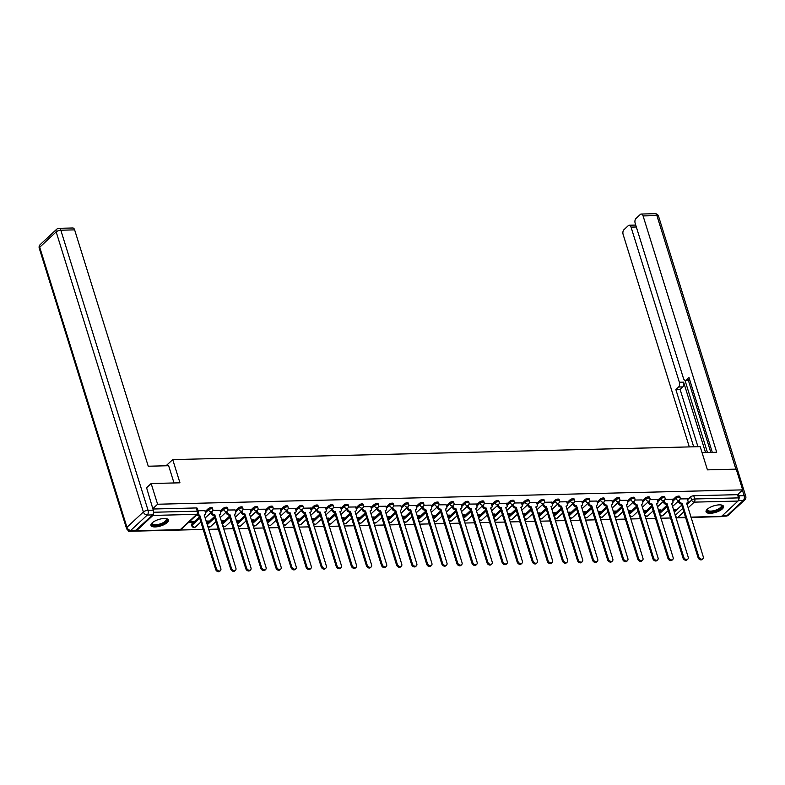 <?xml version="1.0" encoding="UTF-8"?>
<svg xmlns="http://www.w3.org/2000/svg" width="785" height="785" viewBox="0 0 785 785"><rect width="100%" height="100%" fill="white"/><g stroke="black" fill="none" stroke-linecap="round" stroke-linejoin="round"><path stroke-width="1.18" d="M212.392 507.964A2.345 0.863 162.7 0 0 211.312 507.581A2.345 0.863 162.7 0 0 208.211 508.709L208.575 509.858A2.345 0.863 -17.3 0 1 211.665 508.729A2.345 0.863 -17.3 0 1 212.745 509.112L212.392 507.964M227.464 507.601A2.345 0.863 162.7 0 0 226.384 507.208A2.345 0.863 162.7 0 0 223.293 508.346L223.646 509.485A2.345 0.863 -17.3 0 1 226.747 508.356A2.345 0.863 -17.3 0 1 227.827 508.739L227.464 507.601M242.545 507.228A2.345 0.863 162.7 0 0 241.466 506.845A2.345 0.863 162.7 0 0 238.365 507.973L238.728 509.122A2.345 0.863 -17.3 0 1 241.819 507.983A2.345 0.863 -17.3 0 1 242.899 508.376L242.545 507.228M257.617 506.855A2.345 0.863 162.7 0 0 256.538 506.472A2.345 0.863 162.7 0 0 253.447 507.601L253.8 508.749A2.345 0.863 -17.3 0 1 256.901 507.62A2.345 0.863 -17.3 0 1 257.971 508.003L257.617 506.855M272.689 506.492A2.345 0.863 162.7 0 0 271.62 506.099A2.345 0.863 162.7 0 0 268.519 507.228L268.872 508.376A2.345 0.863 -17.3 0 1 271.973 507.247A2.345 0.863 -17.3 0 1 273.052 507.63L272.689 506.492M287.771 506.119A2.345 0.863 162.7 0 0 286.692 505.736A2.345 0.863 162.7 0 0 283.591 506.865L283.954 508.003A2.345 0.863 -17.3 0 1 287.045 506.874A2.345 0.863 -17.3 0 1 288.124 507.267L287.771 506.119M302.843 505.746A2.345 0.863 162.7 0 0 301.764 505.363A2.345 0.863 162.7 0 0 298.673 506.492L299.026 507.64A2.345 0.863 -17.3 0 1 302.127 506.511A2.345 0.863 -17.3 0 1 303.206 506.894L302.843 505.746M317.925 505.373A2.345 0.863 162.7 0 0 316.846 504.99A2.345 0.863 162.7 0 0 313.745 506.119L314.108 507.267A2.345 0.863 -17.3 0 1 317.199 506.139A2.345 0.863 -17.3 0 1 318.278 506.521L317.925 505.373M332.997 505.01A2.345 0.863 162.7 0 0 331.918 504.627A2.345 0.863 162.7 0 0 328.827 505.756L329.18 506.894A2.345 0.863 -17.3 0 1 332.281 505.766A2.345 0.863 -17.3 0 1 333.35 506.148L332.997 505.01M348.079 504.637A2.345 0.863 162.7 0 0 346.999 504.255A2.345 0.863 162.7 0 0 343.899 505.383L344.252 506.531A2.345 0.863 -17.3 0 1 347.353 505.403A2.345 0.863 -17.3 0 1 348.432 505.785L348.079 504.637M363.151 504.264A2.345 0.863 162.7 0 0 362.071 503.882A2.345 0.863 162.7 0 0 358.98 505.01L359.334 506.158A2.345 0.863 -17.3 0 1 362.425 505.03A2.345 0.863 -17.3 0 1 363.504 505.412L363.151 504.264M378.223 503.901A2.345 0.863 162.7 0 0 377.143 503.509A2.345 0.863 162.7 0 0 374.052 504.647L374.406 505.785A2.345 0.863 -17.3 0 1 377.507 504.657A2.345 0.863 -17.3 0 1 378.586 505.04L378.223 503.901M393.305 503.528A2.345 0.863 162.7 0 0 392.225 503.146A2.345 0.863 162.7 0 0 389.125 504.274L389.488 505.422A2.345 0.863 -17.3 0 1 392.578 504.284A2.345 0.863 -17.3 0 1 393.658 504.677L393.305 503.528M408.377 503.156A2.345 0.863 162.7 0 0 407.297 502.773A2.345 0.863 162.7 0 0 404.206 503.901L404.56 505.049A2.345 0.863 -17.3 0 1 407.66 503.921A2.345 0.863 -17.3 0 1 408.74 504.304L408.377 503.156M423.458 502.783A2.345 0.863 162.7 0 0 422.379 502.4A2.345 0.863 162.7 0 0 419.278 503.528L419.641 504.677A2.345 0.863 -17.3 0 1 422.732 503.548A2.345 0.863 -17.3 0 1 423.812 503.931L423.458 502.783M438.53 502.42A2.345 0.863 162.7 0 0 437.451 502.037A2.345 0.863 162.7 0 0 434.36 503.165L434.713 504.304A2.345 0.863 -17.3 0 1 437.814 503.175A2.345 0.863 -17.3 0 1 438.884 503.558L438.53 502.42M453.602 502.047A2.345 0.863 162.7 0 0 452.533 501.664A2.345 0.863 162.7 0 0 449.432 502.792L449.785 503.941A2.345 0.863 -17.3 0 1 452.886 502.812A2.345 0.863 -17.3 0 1 453.965 503.195L453.602 502.047M468.684 501.674A2.345 0.863 162.7 0 0 467.605 501.291A2.345 0.863 162.7 0 0 464.504 502.42L464.867 503.568A2.345 0.863 -17.3 0 1 467.958 502.439A2.345 0.863 -17.3 0 1 469.037 502.822L468.684 501.674M483.756 501.311A2.345 0.863 162.7 0 0 482.677 500.918A2.345 0.863 162.7 0 0 479.586 502.057L479.939 503.195A2.345 0.863 -17.3 0 1 483.04 502.066A2.345 0.863 -17.3 0 1 484.119 502.449L483.756 501.311M498.838 500.938A2.345 0.863 162.7 0 0 497.759 500.555A2.345 0.863 162.7 0 0 494.658 501.684L495.021 502.832A2.345 0.863 -17.3 0 1 498.112 501.693A2.345 0.863 -17.3 0 1 499.191 502.086L498.838 500.938M513.91 500.565A2.345 0.863 162.7 0 0 512.831 500.182A2.345 0.863 162.7 0 0 509.74 501.311L510.093 502.459A2.345 0.863 -17.3 0 1 513.194 501.33A2.345 0.863 -17.3 0 1 514.263 501.713L513.91 500.565M528.982 500.192A2.345 0.863 162.7 0 0 527.913 499.81A2.345 0.863 162.7 0 0 524.812 500.938L525.165 502.086A2.345 0.863 -17.3 0 1 528.266 500.958A2.345 0.863 -17.3 0 1 529.345 501.34L528.982 500.192M544.064 499.829A2.345 0.863 162.7 0 0 542.985 499.446A2.345 0.863 162.7 0 0 539.894 500.575L540.247 501.713A2.345 0.863 -17.3 0 1 543.338 500.585A2.345 0.863 -17.3 0 1 544.417 500.967L544.064 499.829M559.136 499.456A2.345 0.863 162.7 0 0 558.057 499.074A2.345 0.863 162.7 0 0 554.966 500.202L555.319 501.35A2.345 0.863 -17.3 0 1 558.42 500.222A2.345 0.863 -17.3 0 1 559.499 500.604L559.136 499.456M574.218 499.083A2.345 0.863 162.7 0 0 573.138 498.701A2.345 0.863 162.7 0 0 570.038 499.829L570.401 500.977A2.345 0.863 -17.3 0 1 573.492 499.849A2.345 0.863 -17.3 0 1 574.571 500.231L574.218 499.083M589.29 498.72A2.345 0.863 162.7 0 0 588.21 498.328A2.345 0.863 162.7 0 0 585.119 499.466L585.473 500.604A2.345 0.863 -17.3 0 1 588.573 499.476A2.345 0.863 -17.3 0 1 589.643 499.859L589.29 498.72M604.371 498.347A2.345 0.863 162.7 0 0 603.292 497.965A2.345 0.863 162.7 0 0 600.191 499.093L600.554 500.241A2.345 0.863 -17.3 0 1 603.645 499.103A2.345 0.863 -17.3 0 1 604.725 499.495L604.371 498.347M619.443 497.975A2.345 0.863 162.7 0 0 618.364 497.592A2.345 0.863 162.7 0 0 615.273 498.72L615.626 499.868A2.345 0.863 -17.3 0 1 618.717 498.74A2.345 0.863 -17.3 0 1 619.797 499.123L619.443 497.975M634.515 497.602A2.345 0.863 162.7 0 0 633.446 497.219A2.345 0.863 162.7 0 0 630.345 498.347L630.698 499.495A2.345 0.863 -17.3 0 1 633.799 498.367A2.345 0.863 -17.3 0 1 634.879 498.75L634.515 497.602M649.597 497.239A2.345 0.863 162.7 0 0 648.518 496.856A2.345 0.863 162.7 0 0 645.417 497.984L645.78 499.123A2.345 0.863 -17.3 0 1 648.871 497.994A2.345 0.863 -17.3 0 1 649.951 498.377L649.597 497.239M664.669 496.866A2.345 0.863 162.7 0 0 663.59 496.483A2.345 0.863 162.7 0 0 660.499 497.611L660.852 498.76A2.345 0.863 -17.3 0 1 663.953 497.631A2.345 0.863 -17.3 0 1 665.032 498.014L664.669 496.866M679.751 496.493A2.345 0.863 162.7 0 0 678.672 496.11A2.345 0.863 162.7 0 0 675.571 497.239L675.934 498.387A2.345 0.863 -17.3 0 1 679.025 497.258A2.345 0.863 -17.3 0 1 680.104 497.641L679.751 496.493M710.268 513.302A9.155 3.385 162.7 0 0 719.57 510.78A9.155 3.385 162.7 0 0 723.544 506.364A9.155 3.385 162.7 0 0 719.345 504.863A9.155 3.385 162.7 0 0 710.042 507.385A9.155 3.385 162.7 0 0 706.068 511.81A9.155 3.385 162.7 0 0 710.268 513.302M155.165 526.931A9.155 3.385 162.7 0 0 164.457 524.409A9.155 3.385 162.7 0 0 168.441 519.984A9.155 3.385 162.7 0 0 164.232 518.492A9.155 3.385 162.7 0 0 154.939 521.014A9.155 3.385 162.7 0 0 150.956 525.43A9.155 3.385 162.7 0 0 155.165 526.931M128.23 530.356L128.524 531.298L203.187 529.463M208.604 529.326L218.269 529.09M223.676 528.962L233.341 528.717M238.758 528.59L248.413 528.354M253.83 528.217L263.495 527.981M268.912 527.844L278.567 527.608M283.984 527.481L293.649 527.245M299.056 527.108L308.721 526.872M314.137 526.735L323.803 526.499M329.209 526.372L338.875 526.127M344.291 525.999L353.947 525.764M359.363 525.626L369.028 525.391M374.435 525.263L384.1 525.018M389.517 524.89L399.182 524.655M404.589 524.517L414.254 524.282M419.671 524.144L429.326 523.909M434.743 523.781L444.408 523.536M449.825 523.409L459.48 523.173M464.897 523.036L474.562 522.8M479.969 522.673L489.634 522.427M495.05 522.3L504.716 522.064M510.122 521.927L519.788 521.691M525.204 521.554L534.86 521.318M540.276 521.191L549.942 520.955M555.348 520.818L565.014 520.583M570.43 520.445L580.095 520.21M585.502 520.082L595.167 519.837M600.584 519.709L610.239 519.474M615.656 519.336L625.321 519.101M630.728 518.963L640.393 518.728M645.81 518.6L655.475 518.365M660.882 518.228L670.547 517.992M675.963 517.855L685.619 517.619M691.035 517.492L713.722 516.815M151.152 483.521L157.608 504.235L742.669 489.879L736.222 469.155L707.422 469.862L700.191 446.645L172.72 459.598L179.951 482.814L151.152 483.521L146.363 487.976M136.04 530.218L152.496 514.911L147.276 515.038L130.82 530.346L136.04 530.218A3.523 1.992 88.6 0 1 135.148 530.611A2.345 1.335 -91.4 0 0 135.893 530.994A2.345 1.335 -91.4 0 0 136.492 530.729L152.947 515.421A2.345 1.335 -91.4 0 0 153.497 512.389M152.81 508.7L157.608 504.235M128.524 531.298L129.182 530.68M674.197 512.183L681.743 505.157M687.591 499.711L690.653 496.876L691.654 500.104A2.345 0.863 -17.3 0 1 694.754 498.966L738.528 497.896A2.345 1.335 88.6 0 1 738.018 501.056L721.552 516.373A2.345 1.335 88.6 0 1 720.964 516.638L690.996 517.374M738.528 497.896L737.527 494.668L742.669 489.879M658.566 510.78L659.832 510.75L659.586 509.965M659.832 510.75L660.705 509.936L658.321 509.995M672.245 499.201L665.062 499.289M643.484 511.143L644.76 511.113L644.514 510.329M644.76 511.113L645.633 510.309L643.249 510.368M657.173 499.574L649.99 499.662M628.412 511.516L629.688 511.486L629.442 510.701M629.688 511.486L630.551 510.672L628.167 510.731M642.091 499.937L634.908 500.035M613.34 511.889L614.606 511.859L614.361 511.074M614.606 511.859L615.479 511.045L613.095 511.104M627.019 500.31L619.836 500.398M598.258 512.262L599.534 512.222L599.289 511.437M599.534 512.222L600.407 511.418L598.013 511.477M611.937 500.683L604.754 500.771M583.186 512.625L584.452 512.595L584.207 511.81M584.452 512.595L585.325 511.781L582.941 511.84M596.865 501.056L589.682 501.144M568.105 512.997L569.38 512.968L569.135 512.183M569.38 512.968L570.253 512.154L567.859 512.212M581.783 501.419L574.6 501.507M553.033 513.37L554.298 513.341L554.063 512.556M554.298 513.341L555.172 512.527L552.787 512.585M566.711 501.792L559.528 501.88M537.961 513.733L539.226 513.704L538.981 512.919M539.226 513.704L540.1 512.899L537.715 512.948M551.639 502.164L544.456 502.253M522.879 514.106L524.154 514.077L523.909 513.292M524.154 514.077L525.028 513.262L522.633 513.321M536.557 502.528L529.375 502.626M507.807 514.479L509.072 514.45L508.827 513.665M509.072 514.45L509.946 513.635L507.561 513.694M521.485 502.9L514.303 502.989M492.725 514.852L494 514.813L493.755 514.028M494 514.813L494.874 514.008L492.48 514.067M506.404 503.273L499.221 503.362M477.653 515.215L478.919 515.186L478.673 514.401M478.919 515.186L479.792 514.371L477.408 514.43M491.332 503.646L484.149 503.734M462.571 515.588L463.847 515.559L463.601 514.774M463.847 515.559L464.72 514.744L462.336 514.803M476.26 504.009L469.077 504.098M447.499 515.961L448.775 515.922L448.529 515.146M448.775 515.922L449.638 515.117L447.254 515.176M461.178 504.382L453.995 504.47M432.427 516.324L433.693 516.294L433.448 515.51M433.693 516.294L434.566 515.48L432.182 515.539M446.106 504.755L438.923 504.843M417.345 516.697L418.621 516.667L418.376 515.882M418.621 516.667L419.494 515.853L417.1 515.912M431.024 505.118L423.841 505.216M402.273 517.07L403.539 517.04L403.294 516.255M403.539 517.04L404.412 516.226L402.028 516.285M415.952 505.491L408.769 505.579M387.191 517.443L388.467 517.403L388.222 516.618M388.467 517.403L389.34 516.599L386.946 516.658M400.87 505.864L393.687 505.952M372.119 517.806L373.385 517.776L373.15 516.991M373.385 517.776L374.259 516.962L371.874 517.021M385.798 506.237L378.615 506.325M357.047 518.178L358.313 518.149L358.068 517.364M358.313 518.149L359.187 517.335L356.802 517.393M370.726 506.6L363.543 506.688M341.966 518.551L343.241 518.512L342.996 517.737M343.241 518.512L344.115 517.707L341.72 517.766M355.644 506.973L348.462 507.061M326.894 518.914L328.159 518.885L327.914 518.1M328.159 518.885L329.033 518.071L326.648 518.129M340.572 507.345L333.389 507.434M311.812 519.287L313.087 519.258L312.842 518.473M313.087 519.258L313.961 518.443L311.566 518.502M325.49 507.709L318.308 507.797M296.74 519.66L298.006 519.631L297.77 518.846M298.006 519.631L298.879 518.816L296.495 518.875M310.418 508.081L303.236 508.17M281.658 520.023L282.934 519.994L282.688 519.209M282.934 519.994L283.807 519.189L281.423 519.248M295.346 508.454L288.164 508.543M266.586 520.396L267.862 520.367L267.616 519.582M267.862 520.367L268.725 519.552L266.341 519.611M280.265 508.817L273.082 508.915M251.514 520.769L252.78 520.74L252.535 519.955M252.78 520.74L253.653 519.925L251.269 519.984M265.193 509.19L258.01 509.279M236.432 521.142L237.708 521.103L237.462 520.327M237.708 521.103L238.581 520.298L236.187 520.357M250.111 509.563L242.928 509.651M221.36 521.505L222.626 521.476L222.381 520.69M222.626 521.476L223.499 520.661L221.115 520.72M235.039 509.936L227.856 510.024M206.278 521.878L207.554 521.848L207.309 521.063M207.554 521.848L208.427 521.034L206.043 521.093M219.957 510.299L212.774 510.387M188.724 522.31L192.482 522.221L192.237 521.436M192.482 522.221L193.345 521.407L189.597 521.495M204.885 510.672L198.065 510.75M191.756 524.027L192.109 525.175A2.345 0.863 -17.3 0 0 191.805 525.822L191.452 524.674A2.345 0.863 162.7 0 1 191.756 524.027L199.311 517.001M205.16 511.555L208.211 508.709M206.838 523.654L214.383 516.628M220.242 511.182L223.293 508.346M221.91 523.281L229.456 516.255M235.314 510.819L238.365 507.973M236.992 522.918L244.537 515.892M250.386 510.446L253.447 507.601M252.063 522.545L259.609 515.519M265.467 510.073L268.519 507.228M267.135 522.172L274.691 515.146M280.539 509.701L283.591 506.865M282.217 521.799L289.763 514.783M295.621 509.337L298.673 506.492M297.289 521.436L304.845 514.41M310.693 508.965L313.745 506.119M312.371 521.063L319.917 514.038M325.765 508.592L328.827 505.756M327.443 520.69L334.989 513.665M340.847 508.229L343.899 505.383M342.515 520.327L350.071 513.302M355.919 507.856L358.98 505.01M357.597 519.955L365.143 512.929M371.001 507.483L374.052 504.647M372.669 519.582L380.225 512.556M386.073 507.11L389.125 504.274M387.751 519.209L395.297 512.193M401.145 506.747L404.206 503.901M402.823 518.846L410.369 511.82M416.227 506.374L419.278 503.528M417.905 518.473L425.45 511.447M431.299 506.001L434.36 503.165M432.977 518.1L440.522 511.084M446.38 505.638L449.432 502.792M448.049 517.737L455.604 510.711M461.452 505.265L464.504 502.42M463.13 517.364L470.676 510.338M476.534 504.892L479.586 502.057M478.202 516.991L485.758 509.965M491.606 504.519L494.658 501.684M493.284 516.618L500.83 509.602M506.678 504.156L509.74 501.311M508.356 516.255L515.902 509.23M521.76 503.784L524.812 500.938M523.428 515.882L530.984 508.857M536.832 503.411L539.894 500.575M538.51 515.51L546.056 508.494M551.914 503.048L554.966 500.202M553.582 515.146L561.138 508.121M566.986 502.675L570.038 499.829M568.664 514.774L576.21 507.748M582.058 502.302L585.119 499.466M583.736 514.401L591.282 507.375M597.14 501.939L600.191 499.093M598.818 514.028L606.363 507.012M612.212 501.566L615.273 498.72M613.89 513.665L621.435 506.639M627.293 501.193L630.345 498.347M628.962 513.292L636.517 506.266M642.365 500.82L645.417 497.984M644.043 512.919L651.589 505.903M657.447 500.457L660.499 497.611M659.115 512.556L666.671 505.53M672.519 500.084L675.571 497.239M166.067 465.78L172.72 459.598M673.638 510.407L674.914 510.378L674.668 509.593M674.914 510.378L675.787 509.563L673.393 509.622M687.317 498.828L680.134 498.917M215.914 521.642L210.723 526.47A2.345 1.727 47.1 0 1 209.772 526.833A2.345 1.727 47.1 0 1 207.23 524.929M246.068 520.906L240.877 525.734A2.345 1.727 47.1 0 1 239.925 526.097A2.345 1.727 47.1 0 1 237.384 524.194M267.538 523.448A2.345 1.727 47.1 0 0 270.079 525.351A2.345 1.727 47.1 0 0 271.021 524.988L276.251 520.161M291.294 519.788L286.103 524.625A2.345 1.727 47.1 0 1 285.151 524.988A2.345 1.727 47.1 0 1 282.61 523.085M321.448 519.052L316.257 523.88A2.345 1.727 47.1 0 1 315.305 524.243A2.345 1.727 47.1 0 1 312.764 522.339M351.601 518.316L346.401 523.144A2.345 1.727 47.1 0 1 345.459 523.507A2.345 1.727 47.1 0 1 342.917 521.603M373.071 520.857A2.345 1.727 47.1 0 0 375.603 522.761A2.345 1.727 47.1 0 0 376.555 522.398L381.785 517.57M411.899 516.834L406.709 521.662A2.345 1.727 47.1 0 1 405.757 522.025A2.345 1.727 47.1 0 1 403.225 520.121M442.053 516.088L436.862 520.926A2.345 1.727 47.1 0 1 435.911 521.289A2.345 1.727 47.1 0 1 433.379 519.385M478.605 518.277A2.345 1.727 47.1 0 0 481.136 520.18A2.345 1.727 47.1 0 0 482.088 519.807L487.318 514.98M517.433 514.244L512.242 519.071A2.345 1.727 47.1 0 1 511.29 519.434A2.345 1.727 47.1 0 1 508.758 517.531M547.587 513.498L542.396 518.336A2.345 1.727 47.1 0 1 541.444 518.699A2.345 1.727 47.1 0 1 538.903 516.795M577.74 512.762L572.55 517.59A2.345 1.727 47.1 0 1 571.598 517.953A2.345 1.727 47.1 0 1 569.056 516.049M607.894 512.016L602.694 516.854A2.345 1.727 47.1 0 1 601.752 517.217A2.345 1.727 47.1 0 1 599.21 515.313M638.038 511.28L632.847 516.108A2.345 1.727 47.1 0 1 631.896 516.471A2.345 1.727 47.1 0 1 629.364 514.567M644.436 514.204A2.345 1.727 47.1 0 0 646.977 516.108A2.345 1.727 47.1 0 0 647.929 515.745L653.149 510.907M152.908 509.014L196.24 507.954A2.345 0.863 -17.3 0 1 197.31 508.337L198.32 511.565A2.345 0.863 -17.3 0 0 197.241 511.182L196.24 507.954M737.527 494.668L693.744 495.737A2.345 0.863 162.7 0 0 690.653 496.876M679.133 500.369L679.388 501.193A2.345 1.727 47.1 0 0 681.969 503.234L681.213 503.931A2.345 1.727 -132.9 0 1 678.632 501.9L678.377 501.065M682.116 503.224L698.817 556.85A2.698 1.982 47.1 0 0 700.632 558.92A2.698 1.982 47.1 0 0 702.879 558.773A2.698 1.982 47.1 0 0 703.262 556.742L686.708 503.116A2.345 1.727 47.1 0 0 687.66 502.753L686.904 503.45A2.345 1.727 -132.9 0 1 686.708 503.597M702.879 558.773L702.124 559.469A2.698 1.982 -132.9 0 1 699.877 559.627A2.698 1.982 -132.9 0 1 698.061 557.546L681.36 503.931M687.66 502.753A2.345 1.727 47.1 0 0 687.994 500.987L687.297 498.75M664.051 500.732L664.316 501.566A2.345 1.727 47.1 0 0 666.897 503.597L666.141 504.304A2.345 1.727 -132.9 0 1 663.56 502.272L663.296 501.438M667.044 503.597L683.745 557.213A2.698 1.982 47.1 0 0 685.56 559.293A2.698 1.982 47.1 0 0 687.797 559.136A2.698 1.982 47.1 0 0 688.19 557.105L671.626 503.479A2.345 1.727 47.1 0 0 672.578 503.116L671.823 503.823A2.345 1.727 -132.9 0 1 671.636 503.97M687.797 559.136L687.042 559.842A2.698 1.982 -132.9 0 1 684.805 559.999A2.698 1.982 -132.9 0 1 682.979 557.919L666.279 504.304M672.578 503.116A2.345 1.727 47.1 0 0 672.912 501.35L672.215 499.113M648.979 501.105L649.234 501.939A2.345 1.727 47.1 0 0 651.815 503.97L651.059 504.677A2.345 1.727 -132.9 0 1 648.479 502.635L648.224 501.811M651.962 503.97L668.663 557.586A2.698 1.982 47.1 0 0 670.488 559.666A2.698 1.982 47.1 0 0 672.725 559.509A2.698 1.982 47.1 0 0 673.108 557.478L656.554 503.852A2.345 1.727 47.1 0 0 657.506 503.489L656.751 504.196A2.345 1.727 -132.9 0 1 656.554 504.343M672.725 559.509L671.97 560.215A2.698 1.982 -132.9 0 1 669.733 560.362A2.698 1.982 -132.9 0 1 667.907 558.292L651.207 504.667M657.506 503.489A2.345 1.727 47.1 0 0 657.84 501.723L657.143 499.486M702.045 452.631L716.695 452.268L643.082 215.924A3.523 1.992 -91.4 0 0 641.247 214.03A3.523 1.992 -91.4 0 0 640.364 214.423L635.938 218.534A3.523 1.992 -91.4 0 0 635.173 223.283L683.49 378.419A3.523 1.992 -91.4 0 0 685.325 380.313A3.523 1.992 -91.4 0 0 686.208 379.92L689.711 379.832M712.299 452.376L688.945 377.369L686.208 379.92M636.331 226.993L631.042 227.12A3.523 1.992 -91.4 0 0 629.207 225.226A3.523 1.992 -91.4 0 0 628.324 225.629L623.908 229.74A3.523 1.992 -91.4 0 0 623.133 234.48L689.299 446.92M635.556 224.5L634.918 225.089M678.583 387.005A3.523 1.992 -91.4 0 0 679.359 382.256L683.607 382.158A3.523 1.992 88.6 0 1 682.842 386.897L678.583 387.005L675.856 389.546L693.685 446.812M631.042 227.12L679.359 382.256M738.597 499.947A3.523 1.992 -91.4 0 0 738.911 495.786L738.332 493.912M710.817 452.415L688.337 380.234M683.607 382.158L705.538 452.543M684.971 380.264L707.471 452.494M629.207 225.226L635.399 225.079A3.523 1.992 88.6 0 1 635.742 225.118M682.842 386.897L680.104 389.438L697.943 446.704M680.104 389.438L675.856 389.546M689.809 380.175A3.523 1.992 88.6 0 1 689.573 380.205L685.325 380.313M174.005 482.961L168.638 465.721L148.247 466.221L74.634 229.877L60.818 230.211L148.051 510.289L153.271 510.162L146.589 487.77M40.212 244.577A3.523 3.523 0 0 0 39.25 248.197A3.523 1.305 162.7 0 1 39.711 247.226A3.523 2.591 -132.9 0 1 40.212 244.577L56.677 229.259A3.523 2.591 47.1 0 0 56.177 231.909L39.711 247.226L126.944 527.294L143.4 511.977L56.177 231.909A3.523 1.305 162.7 0 1 60.818 230.211A3.523 1.992 -91.4 0 0 58.983 228.317L72.809 227.984A3.523 1.992 88.6 0 1 74.634 229.877M153.271 510.162A3.523 1.992 88.6 0 1 152.496 514.911M721.072 504.951A7.919 2.924 -17.3 0 1 721.14 504.981A7.919 2.924 -17.3 0 1 721.072 508.091A7.919 2.924 -17.3 0 1 711.455 511.859A7.919 2.924 -17.3 0 1 707.265 509.298A7.919 2.924 -17.3 0 1 707.305 509.239M707.422 509.122A7.34 2.708 162.7 0 0 707.383 509.916A7.34 2.708 162.7 0 0 712.888 510.888A7.34 2.708 162.7 0 0 720.424 507.581A7.34 2.708 162.7 0 0 721.386 505.55A7.34 2.708 162.7 0 0 720.905 504.932M706.019 511.28A9.096 3.366 162.7 0 0 713.143 512.075A9.096 3.366 162.7 0 0 722.033 508.072A9.096 3.366 162.7 0 0 723.289 505.893M165.959 518.571A7.919 2.924 -17.3 0 1 166.027 518.6A7.919 2.924 -17.3 0 1 165.959 521.711A7.919 2.924 -17.3 0 1 156.343 525.479A7.919 2.924 -17.3 0 1 152.153 522.928A7.919 2.924 -17.3 0 1 152.192 522.859M152.319 522.751A7.34 2.708 162.7 0 0 152.27 523.536A7.34 2.708 162.7 0 0 157.785 524.508A7.34 2.708 162.7 0 0 165.311 521.211A7.34 2.708 162.7 0 0 166.283 519.17A7.34 2.708 162.7 0 0 165.792 518.551M150.906 524.9A9.096 3.366 162.7 0 0 158.04 525.705A9.096 3.366 162.7 0 0 166.93 521.691A9.096 3.366 162.7 0 0 168.176 519.523M633.907 501.478L634.162 502.302A2.345 1.727 47.1 0 0 636.743 504.343L635.987 505.04A2.345 1.727 -132.9 0 1 633.407 503.008L633.152 502.184M636.89 504.333L653.591 557.958A2.698 1.982 47.1 0 0 655.406 560.029A2.698 1.982 47.1 0 0 657.653 559.882A2.698 1.982 47.1 0 0 658.036 557.85L641.482 504.225A2.345 1.727 47.1 0 0 642.424 503.862L641.669 504.559A2.345 1.727 -132.9 0 1 641.482 504.706M657.653 559.882L656.898 560.578A2.698 1.982 -132.9 0 1 654.651 560.735A2.698 1.982 -132.9 0 1 652.835 558.655L636.135 505.04M642.424 503.862A2.345 1.727 47.1 0 0 642.758 502.096L642.061 499.859M618.825 501.85L619.08 502.675A2.345 1.727 47.1 0 0 621.671 504.706L620.906 505.412A2.345 1.727 -132.9 0 1 618.325 503.381L618.07 502.547M621.808 504.706L638.509 558.331A2.698 1.982 47.1 0 0 640.334 560.402A2.698 1.982 47.1 0 0 642.572 560.245A2.698 1.982 47.1 0 0 642.954 558.213L626.401 504.598A2.345 1.727 47.1 0 0 627.352 504.225L626.597 504.932A2.345 1.727 -132.9 0 1 626.41 505.079M642.572 560.245L641.816 560.951A2.698 1.982 -132.9 0 1 639.579 561.108A2.698 1.982 -132.9 0 1 637.754 559.028L621.053 505.412M627.352 504.225A2.345 1.727 47.1 0 0 627.686 502.469L626.989 500.222M603.753 502.214L604.008 503.048A2.345 1.727 47.1 0 0 606.589 505.079L605.834 505.785A2.345 1.727 -132.9 0 1 603.253 503.744L602.998 502.92M606.736 505.079L623.437 558.694A2.698 1.982 47.1 0 0 625.253 560.775A2.698 1.982 47.1 0 0 627.5 560.618A2.698 1.982 47.1 0 0 627.882 558.586L611.329 504.961A2.345 1.727 47.1 0 0 612.28 504.598L611.525 505.305A2.345 1.727 -132.9 0 1 611.329 505.452M627.5 560.618L626.744 561.324A2.698 1.982 -132.9 0 1 624.497 561.481A2.698 1.982 -132.9 0 1 622.682 559.401L605.981 505.776M612.28 504.598A2.345 1.727 47.1 0 0 612.614 502.832L611.917 500.594M588.671 502.586L588.936 503.411A2.345 1.727 47.1 0 0 591.517 505.452L590.762 506.158A2.345 1.727 -132.9 0 1 588.181 504.117L587.916 503.293M591.654 505.442L608.355 559.067A2.698 1.982 47.1 0 0 610.181 561.147A2.698 1.982 47.1 0 0 612.418 560.99A2.698 1.982 47.1 0 0 612.81 558.959L596.247 505.334A2.345 1.727 47.1 0 0 597.199 504.971L596.443 505.677A2.345 1.727 -132.9 0 1 596.257 505.815M612.418 560.99L611.662 561.687A2.698 1.982 -132.9 0 1 609.425 561.844A2.698 1.982 -132.9 0 1 607.6 559.774L590.899 506.148M597.199 504.971A2.345 1.727 47.1 0 0 597.532 503.205L596.836 500.967M573.599 502.959L573.855 503.784A2.345 1.727 47.1 0 0 576.435 505.825L575.68 506.521A2.345 1.727 -132.9 0 1 573.099 504.49L572.844 503.656M576.582 505.815L593.283 559.44A2.698 1.982 47.1 0 0 595.099 561.51A2.698 1.982 47.1 0 0 597.346 561.354A2.698 1.982 47.1 0 0 597.728 559.332L581.175 505.707A2.345 1.727 47.1 0 0 582.127 505.344L581.371 506.04A2.345 1.727 -132.9 0 1 581.175 506.188M597.346 561.354L596.59 562.06A2.698 1.982 -132.9 0 1 594.343 562.217A2.698 1.982 -132.9 0 1 592.528 560.137L575.827 506.521M582.127 505.344A2.345 1.727 47.1 0 0 582.46 503.578L581.764 501.34M558.518 503.322L558.783 504.156A2.345 1.727 47.1 0 0 561.363 506.188L560.608 506.894A2.345 1.727 -132.9 0 1 558.027 504.863L557.762 504.029M561.51 506.188L578.211 559.803A2.698 1.982 47.1 0 0 580.027 561.883A2.698 1.982 47.1 0 0 582.274 561.726A2.698 1.982 47.1 0 0 582.656 559.695L566.093 506.07A2.345 1.727 47.1 0 0 567.045 505.707L566.289 506.413A2.345 1.727 -132.9 0 1 566.103 506.56M582.274 561.726L581.508 562.433A2.698 1.982 -132.9 0 1 579.271 562.59A2.698 1.982 -132.9 0 1 577.456 560.51L560.755 506.894M567.045 505.707A2.345 1.727 47.1 0 0 567.378 503.941L566.682 501.703M543.446 503.695L543.701 504.529A2.345 1.727 47.1 0 0 546.282 506.56L545.526 507.267A2.345 1.727 -132.9 0 1 542.945 505.226L542.69 504.402M546.429 506.56L563.13 560.176A2.698 1.982 47.1 0 0 564.955 562.256A2.698 1.982 47.1 0 0 567.192 562.099A2.698 1.982 47.1 0 0 567.575 560.068L551.021 506.443A2.345 1.727 47.1 0 0 551.973 506.08L551.217 506.786A2.345 1.727 -132.9 0 1 551.031 506.933M567.192 562.099L566.436 562.806A2.698 1.982 -132.9 0 1 564.199 562.953A2.698 1.982 -132.9 0 1 562.374 560.883L545.673 507.257M551.973 506.08A2.345 1.727 47.1 0 0 552.306 504.313L551.61 502.076M528.374 504.068L528.629 504.892A2.345 1.727 47.1 0 0 531.209 506.933L530.454 507.63A2.345 1.727 -132.9 0 1 527.873 505.599L527.618 504.765M531.357 506.924L548.058 560.549A2.698 1.982 47.1 0 0 549.873 562.619A2.698 1.982 47.1 0 0 552.12 562.472A2.698 1.982 47.1 0 0 552.503 560.441L535.949 506.816A2.345 1.727 47.1 0 0 536.891 506.453L536.135 507.149A2.345 1.727 -132.9 0 1 535.949 507.296M552.12 562.472L551.364 563.169A2.698 1.982 -132.9 0 1 549.117 563.326A2.698 1.982 -132.9 0 1 547.302 561.246L530.601 507.63M536.891 506.453A2.345 1.727 47.1 0 0 537.234 504.686L536.528 502.449M513.292 504.441L513.557 505.265A2.345 1.727 47.1 0 0 516.137 507.296L515.382 508.003A2.345 1.727 -132.9 0 1 512.801 505.972L512.536 505.138M516.275 507.296L532.976 560.912A2.698 1.982 47.1 0 0 534.801 562.992A2.698 1.982 47.1 0 0 537.038 562.835A2.698 1.982 47.1 0 0 537.421 560.804L520.867 507.188A2.345 1.727 47.1 0 0 521.819 506.816L521.063 507.522A2.345 1.727 -132.9 0 1 520.877 507.669M537.038 562.835L536.283 563.542A2.698 1.982 -132.9 0 1 534.045 563.699A2.698 1.982 -132.9 0 1 532.22 561.618L515.519 508.003M521.819 506.816A2.345 1.727 47.1 0 0 522.153 505.049L521.456 502.812M498.22 504.804L498.475 505.638A2.345 1.727 47.1 0 0 501.056 507.669L500.3 508.376A2.345 1.727 -132.9 0 1 497.719 506.335L497.464 505.511M501.203 507.669L517.904 561.285A2.698 1.982 47.1 0 0 519.719 563.365A2.698 1.982 47.1 0 0 521.966 563.208A2.698 1.982 47.1 0 0 522.349 561.177L505.795 507.552A2.345 1.727 47.1 0 0 506.747 507.188L505.991 507.895A2.345 1.727 -132.9 0 1 505.795 508.042M521.966 563.208L521.211 563.915A2.698 1.982 -132.9 0 1 518.963 564.072A2.698 1.982 -132.9 0 1 517.148 561.991L500.447 508.366M506.747 507.188A2.345 1.727 47.1 0 0 507.081 505.422L506.384 503.185M483.138 505.177L483.403 506.001A2.345 1.727 47.1 0 0 485.984 508.042L485.228 508.739A2.345 1.727 -132.9 0 1 482.647 506.708L482.382 505.883M486.131 508.032L502.832 561.658A2.698 1.982 47.1 0 0 504.647 563.738A2.698 1.982 47.1 0 0 506.884 563.581A2.698 1.982 47.1 0 0 507.277 561.55L490.713 507.924A2.345 1.727 47.1 0 0 491.665 507.561L490.91 508.268A2.345 1.727 -132.9 0 1 490.723 508.405M506.884 563.581L506.129 564.278A2.698 1.982 -132.9 0 1 503.891 564.435A2.698 1.982 -132.9 0 1 502.076 562.364L485.375 508.739M491.665 507.561A2.345 1.727 47.1 0 0 491.999 505.795L491.302 503.558M468.066 505.55L468.321 506.374A2.345 1.727 47.1 0 0 470.902 508.415L470.146 509.112A2.345 1.727 -132.9 0 1 467.566 507.081L467.31 506.246M471.049 508.405L487.75 562.031A2.698 1.982 47.1 0 0 489.575 564.101A2.698 1.982 47.1 0 0 491.812 563.944A2.698 1.982 47.1 0 0 492.195 561.913L475.641 508.297A2.345 1.727 47.1 0 0 476.593 507.934L475.838 508.631A2.345 1.727 -132.9 0 1 475.641 508.778M491.812 563.944L491.057 564.651A2.698 1.982 -132.9 0 1 488.82 564.808A2.698 1.982 -132.9 0 1 486.994 562.727L470.293 509.112M476.593 507.934A2.345 1.727 47.1 0 0 476.927 506.168L476.23 503.921M452.994 505.913L453.249 506.747A2.345 1.727 47.1 0 0 455.83 508.778L455.074 509.485A2.345 1.727 -132.9 0 1 452.494 507.453L452.238 506.619M455.977 508.778L472.678 562.394A2.698 1.982 47.1 0 0 474.493 564.474A2.698 1.982 47.1 0 0 476.74 564.317A2.698 1.982 47.1 0 0 477.123 562.286L460.569 508.66A2.345 1.727 47.1 0 0 461.511 508.297L460.756 509.004A2.345 1.727 -132.9 0 1 460.569 509.151M476.74 564.317L475.985 565.023A2.698 1.982 -132.9 0 1 473.738 565.18A2.698 1.982 -132.9 0 1 471.922 563.1L455.221 509.485M461.511 508.297A2.345 1.727 47.1 0 0 461.845 506.531L461.148 504.294M437.912 506.286L438.167 507.12A2.345 1.727 47.1 0 0 440.758 509.151L440.002 509.858A2.345 1.727 -132.9 0 1 437.412 507.816L437.157 506.992M440.895 509.151L457.596 562.766A2.698 1.982 47.1 0 0 459.421 564.847A2.698 1.982 47.1 0 0 461.659 564.69A2.698 1.982 47.1 0 0 462.041 562.659L445.487 509.033A2.345 1.727 47.1 0 0 446.439 508.67L445.684 509.377A2.345 1.727 -132.9 0 1 445.497 509.524M461.659 564.69L460.903 565.396A2.698 1.982 -132.9 0 1 458.666 565.543A2.698 1.982 -132.9 0 1 456.841 563.473L440.14 509.848M446.439 508.67A2.345 1.727 47.1 0 0 446.773 506.904L446.076 504.667M422.84 506.659L423.095 507.483A2.345 1.727 47.1 0 0 425.676 509.524L424.921 510.221A2.345 1.727 -132.9 0 1 422.34 508.189L422.085 507.355M425.823 509.514L442.524 563.139A2.698 1.982 47.1 0 0 444.339 565.21A2.698 1.982 47.1 0 0 446.587 565.063A2.698 1.982 47.1 0 0 446.969 563.031L430.415 509.406A2.345 1.727 47.1 0 0 431.367 509.043L430.612 509.74A2.345 1.727 -132.9 0 1 430.415 509.887M446.587 565.063L445.831 565.759A2.698 1.982 -132.9 0 1 443.584 565.916A2.698 1.982 -132.9 0 1 441.769 563.836L425.068 510.221M431.367 509.043A2.345 1.727 47.1 0 0 431.701 507.277L431.004 505.04M407.758 507.022L408.023 507.856A2.345 1.727 47.1 0 0 410.604 509.887L409.849 510.593A2.345 1.727 -132.9 0 1 407.268 508.562L407.003 507.728M410.751 509.887L427.442 563.502A2.698 1.982 47.1 0 0 429.267 565.583A2.698 1.982 47.1 0 0 431.505 565.426A2.698 1.982 47.1 0 0 431.897 563.394L415.334 509.779A2.345 1.727 47.1 0 0 416.286 509.406L415.53 510.113A2.345 1.727 -132.9 0 1 415.343 510.26M431.505 565.426L430.749 566.132A2.698 1.982 -132.9 0 1 428.512 566.289A2.698 1.982 -132.9 0 1 426.687 564.209L409.986 510.593M416.286 509.406A2.345 1.727 47.1 0 0 416.619 507.64L415.922 505.403M392.686 507.395L392.942 508.229A2.345 1.727 47.1 0 0 395.522 510.26L394.767 510.966A2.345 1.727 -132.9 0 1 392.186 508.925L391.931 508.101M395.669 510.26L412.37 563.875A2.698 1.982 47.1 0 0 414.195 565.956A2.698 1.982 47.1 0 0 416.433 565.799A2.698 1.982 47.1 0 0 416.815 563.767L400.262 510.142A2.345 1.727 47.1 0 0 401.213 509.779L400.458 510.486A2.345 1.727 -132.9 0 1 400.262 510.633M416.433 565.799L415.677 566.505A2.698 1.982 -132.9 0 1 413.43 566.662A2.698 1.982 -132.9 0 1 411.615 564.582L394.914 510.957M401.213 509.779A2.345 1.727 47.1 0 0 401.547 508.013L400.85 505.776M377.614 507.767L377.87 508.592A2.345 1.727 47.1 0 0 380.45 510.633L379.695 511.329A2.345 1.727 -132.9 0 1 377.114 509.298L376.849 508.474M380.597 510.623L397.298 564.248A2.698 1.982 47.1 0 0 399.114 566.328A2.698 1.982 47.1 0 0 401.361 566.171A2.698 1.982 47.1 0 0 401.743 564.14L385.18 510.515A2.345 1.727 47.1 0 0 386.132 510.152L385.376 510.858A2.345 1.727 -132.9 0 1 385.19 510.996M401.361 566.171L400.605 566.868A2.698 1.982 -132.9 0 1 398.358 567.025A2.698 1.982 -132.9 0 1 396.543 564.955L379.842 511.329M386.132 510.152A2.345 1.727 47.1 0 0 386.465 508.386L385.769 506.148M362.533 508.14L362.788 508.965A2.345 1.727 47.1 0 0 365.368 510.996L364.613 511.702A2.345 1.727 -132.9 0 1 362.032 509.671L361.777 508.837M365.516 510.996L382.216 564.621A2.698 1.982 47.1 0 0 384.042 566.691A2.698 1.982 47.1 0 0 386.279 566.534A2.698 1.982 47.1 0 0 386.662 564.503L370.108 510.888A2.345 1.727 47.1 0 0 371.06 510.525L370.304 511.221A2.345 1.727 -132.9 0 1 370.118 511.369M386.279 566.534L385.523 567.241A2.698 1.982 -132.9 0 1 383.286 567.398A2.698 1.982 -132.9 0 1 381.461 565.318L364.76 511.702M371.06 510.525A2.345 1.727 47.1 0 0 371.393 508.758L370.697 506.511M347.461 508.503L347.716 509.337A2.345 1.727 47.1 0 0 350.296 511.369L349.541 512.075A2.345 1.727 -132.9 0 1 346.96 510.044L346.705 509.21M350.444 511.369L367.144 564.984A2.698 1.982 47.1 0 0 368.96 567.064A2.698 1.982 47.1 0 0 371.207 566.907A2.698 1.982 47.1 0 0 371.59 564.876L355.036 511.251A2.345 1.727 47.1 0 0 355.988 510.888L355.222 511.594A2.345 1.727 -132.9 0 1 355.036 511.741M371.207 566.907L370.451 567.614A2.698 1.982 -132.9 0 1 368.204 567.771A2.698 1.982 -132.9 0 1 366.389 565.691L349.688 512.075M355.988 510.888A2.345 1.727 47.1 0 0 356.321 509.122L355.615 506.884M332.379 508.876L332.644 509.71A2.345 1.727 47.1 0 0 335.224 511.741L334.469 512.448A2.345 1.727 -132.9 0 1 331.888 510.407L331.623 509.583M335.362 511.741L352.063 565.357A2.698 1.982 47.1 0 0 353.888 567.437A2.698 1.982 47.1 0 0 356.125 567.28A2.698 1.982 47.1 0 0 356.508 565.249L339.954 511.624A2.345 1.727 47.1 0 0 340.906 511.261L340.15 511.967A2.345 1.727 -132.9 0 1 339.964 512.114M356.125 567.28L355.37 567.987A2.698 1.982 -132.9 0 1 353.132 568.134A2.698 1.982 -132.9 0 1 351.307 566.063L334.606 512.438M340.906 511.261A2.345 1.727 47.1 0 0 341.239 509.494L340.543 507.257M317.307 509.249L317.562 510.073A2.345 1.727 47.1 0 0 320.143 512.114L319.387 512.811A2.345 1.727 -132.9 0 1 316.806 510.78L316.551 509.946M320.29 512.105L336.991 565.73A2.698 1.982 47.1 0 0 338.806 567.8A2.698 1.982 47.1 0 0 341.053 567.653A2.698 1.982 47.1 0 0 341.436 565.622L324.882 511.997A2.345 1.727 47.1 0 0 325.834 511.634L325.078 512.33A2.345 1.727 -132.9 0 1 324.882 512.477M341.053 567.653L340.298 568.35A2.698 1.982 -132.9 0 1 338.05 568.507A2.698 1.982 -132.9 0 1 336.235 566.427L319.534 512.811M325.834 511.634A2.345 1.727 47.1 0 0 326.167 509.867L325.471 507.63M302.225 509.612L302.49 510.446A2.345 1.727 47.1 0 0 305.071 512.477L304.315 513.184A2.345 1.727 -132.9 0 1 301.734 511.153L301.469 510.319M305.218 512.477L321.919 566.093A2.698 1.982 47.1 0 0 323.734 568.173A2.698 1.982 47.1 0 0 325.971 568.016A2.698 1.982 47.1 0 0 326.364 565.985L309.8 512.36A2.345 1.727 47.1 0 0 310.752 511.997L309.997 512.703A2.345 1.727 -132.9 0 1 309.81 512.85M325.971 568.016L325.216 568.723A2.698 1.982 -132.9 0 1 322.978 568.88A2.698 1.982 -132.9 0 1 321.163 566.799L304.462 513.184M310.752 511.997A2.345 1.727 47.1 0 0 311.086 510.23L310.389 507.993M287.153 509.985L287.408 510.819A2.345 1.727 47.1 0 0 289.989 512.85L289.233 513.557A2.345 1.727 -132.9 0 1 286.653 511.516L286.397 510.692M290.136 512.85L306.837 566.466A2.698 1.982 47.1 0 0 308.662 568.546A2.698 1.982 47.1 0 0 310.899 568.389A2.698 1.982 47.1 0 0 311.282 566.358L294.728 512.733A2.345 1.727 47.1 0 0 295.68 512.369L294.924 513.076A2.345 1.727 -132.9 0 1 294.738 513.223M310.899 568.389L310.144 569.096A2.698 1.982 -132.9 0 1 307.906 569.243A2.698 1.982 -132.9 0 1 306.081 567.172L289.38 513.547M295.68 512.369A2.345 1.727 47.1 0 0 296.014 510.603L295.317 508.366M272.081 510.358L272.336 511.182A2.345 1.727 47.1 0 0 274.917 513.223L274.161 513.92A2.345 1.727 -132.9 0 1 271.581 511.889L271.325 511.064M275.064 513.213L291.765 566.839A2.698 1.982 47.1 0 0 293.58 568.909A2.698 1.982 47.1 0 0 295.827 568.762A2.698 1.982 47.1 0 0 296.21 566.731L279.656 513.105A2.345 1.727 47.1 0 0 280.598 512.742L279.843 513.449A2.345 1.727 -132.9 0 1 279.656 513.586M295.827 568.762L295.072 569.459A2.698 1.982 -132.9 0 1 292.825 569.616A2.698 1.982 -132.9 0 1 291.009 567.545L274.308 513.92M280.598 512.742A2.345 1.727 47.1 0 0 280.932 510.976L280.235 508.739M256.999 510.731L257.264 511.555A2.345 1.727 47.1 0 0 259.845 513.586L259.089 514.293A2.345 1.727 -132.9 0 1 256.499 512.262L256.244 511.428M259.982 513.586L276.683 567.212A2.698 1.982 47.1 0 0 278.508 569.282A2.698 1.982 47.1 0 0 280.745 569.125A2.698 1.982 47.1 0 0 281.128 567.094L264.574 513.478A2.345 1.727 47.1 0 0 265.526 513.115L264.771 513.812A2.345 1.727 -132.9 0 1 264.584 513.959M280.745 569.125L279.99 569.832A2.698 1.982 -132.9 0 1 277.753 569.988A2.698 1.982 -132.9 0 1 275.927 567.908L259.227 514.293M265.526 513.115A2.345 1.727 47.1 0 0 265.86 511.349L265.163 509.102M241.927 511.094L242.182 511.928A2.345 1.727 47.1 0 0 244.763 513.959L244.007 514.666A2.345 1.727 -132.9 0 1 241.427 512.625L241.172 511.8M244.91 513.959L261.611 567.575A2.698 1.982 47.1 0 0 263.426 569.655A2.698 1.982 47.1 0 0 265.673 569.498A2.698 1.982 47.1 0 0 266.056 567.467L249.502 513.841A2.345 1.727 47.1 0 0 250.454 513.478L249.699 514.185A2.345 1.727 -132.9 0 1 249.502 514.332M265.673 569.498L264.918 570.204A2.698 1.982 -132.9 0 1 262.671 570.361A2.698 1.982 -132.9 0 1 260.855 568.281L244.155 514.656M250.454 513.478A2.345 1.727 47.1 0 0 250.788 511.712L250.091 509.475M226.845 511.467L227.11 512.301A2.345 1.727 47.1 0 0 229.691 514.332L228.935 515.038A2.345 1.727 -132.9 0 1 226.355 512.997L226.09 512.173M229.838 514.332L246.539 567.947A2.698 1.982 47.1 0 0 248.354 570.028A2.698 1.982 47.1 0 0 250.592 569.871A2.698 1.982 47.1 0 0 250.984 567.84L234.421 514.214A2.345 1.727 47.1 0 0 235.372 513.851L234.617 514.558A2.345 1.727 -132.9 0 1 234.43 514.695M250.592 569.871L249.836 570.567A2.698 1.982 -132.9 0 1 247.599 570.724A2.698 1.982 -132.9 0 1 245.774 568.654L229.073 515.029M235.372 513.851A2.345 1.727 47.1 0 0 235.706 512.085L235.009 509.848M211.773 511.84L212.029 512.664A2.345 1.727 47.1 0 0 214.609 514.705L213.854 515.402A2.345 1.727 -132.9 0 1 211.273 513.37L211.018 512.536M214.756 514.695L231.457 568.32A2.698 1.982 47.1 0 0 233.282 570.391A2.698 1.982 47.1 0 0 235.52 570.244A2.698 1.982 47.1 0 0 235.902 568.212L219.349 514.587A2.345 1.727 47.1 0 0 220.3 514.224L219.545 514.921A2.345 1.727 -132.9 0 1 219.349 515.068M235.52 570.244L234.764 570.94A2.698 1.982 -132.9 0 1 232.517 571.097A2.698 1.982 -132.9 0 1 230.702 569.017L214.001 515.402M220.3 514.224A2.345 1.727 47.1 0 0 220.634 512.458L219.937 510.221M197.555 514.096A2.345 1.727 47.1 0 0 199.537 515.068L198.782 515.774A2.345 1.727 -132.9 0 1 196.799 514.793M199.684 515.068L216.385 568.683A2.698 1.982 47.1 0 0 218.201 570.764A2.698 1.982 47.1 0 0 220.448 570.607A2.698 1.982 47.1 0 0 220.83 568.576L204.277 514.95A2.345 1.727 47.1 0 0 205.219 514.587L204.463 515.294A2.345 1.727 -132.9 0 1 204.277 515.441M220.448 570.607L219.692 571.313A2.698 1.982 -132.9 0 1 217.445 571.47A2.698 1.982 -132.9 0 1 215.63 569.39L198.929 515.774M205.219 514.587A2.345 1.727 47.1 0 0 205.552 512.821L204.856 510.584M136.492 530.729L180.265 529.659L196.731 514.342L152.947 515.421M675.198 515.411L682.744 508.386M686.973 504.451L691.654 500.104A2.345 1.727 -132.9 0 0 694.234 502.135L688.053 507.895M683.823 511.83L677.779 517.443L685.511 517.256M690.928 517.129L721.552 516.373M738.018 501.056L694.234 502.135A2.345 1.335 -91.4 0 0 694.754 498.966L693.744 495.737M191.805 525.822A2.345 2.345 0 0 0 195.642 526.843A2.345 1.727 47.1 0 1 194.69 527.206A2.345 1.727 47.1 0 1 192.109 525.175L199.665 518.149M205.513 512.703L208.575 509.858A2.345 1.727 47.1 0 0 211.155 511.889A2.345 1.727 -132.9 0 0 212.107 511.526A2.345 2.345 0 0 0 212.745 509.112M207.191 524.802L214.737 517.776M220.595 512.33L223.646 509.485A2.345 1.727 47.1 0 0 226.227 511.526A2.345 1.727 -132.9 0 0 227.179 511.163A2.345 2.345 0 0 0 227.827 508.739M222.273 524.429L229.819 517.403M235.667 511.957L238.728 509.122A2.345 1.727 47.1 0 0 241.309 511.153A2.345 1.727 -132.9 0 0 242.261 510.79A2.345 2.345 0 0 0 242.899 508.376M237.345 524.056L244.891 517.03M250.749 511.594L253.8 508.749A2.345 1.727 47.1 0 0 256.381 510.78A2.345 1.727 -132.9 0 0 257.333 510.417A2.345 2.345 0 0 0 257.971 508.003M252.417 523.693L259.972 516.667M265.821 511.221L268.872 508.376A2.345 1.727 47.1 0 0 271.453 510.417A2.345 1.727 -132.9 0 0 272.405 510.044A2.345 2.345 0 0 0 273.052 507.63M267.499 523.32L275.044 516.294M280.902 510.849L283.954 508.003A2.345 1.727 47.1 0 0 286.535 510.044A2.345 1.727 -132.9 0 0 287.487 509.681A2.345 2.345 0 0 0 288.124 507.267M282.571 522.947L290.116 515.922M295.974 510.476L299.026 507.64A2.345 1.727 47.1 0 0 301.607 509.671A2.345 1.727 -132.9 0 0 302.559 509.308A2.345 2.345 0 0 0 303.206 506.894M297.652 522.574L305.198 515.559M311.046 510.113L314.108 507.267A2.345 1.727 47.1 0 0 316.689 509.298A2.345 1.727 -132.9 0 0 317.64 508.935A2.345 2.345 0 0 0 318.278 506.521M312.724 522.211L320.27 515.186M326.128 509.74L329.18 506.894A2.345 1.727 47.1 0 0 331.761 508.935A2.345 1.727 -132.9 0 0 332.712 508.572A2.345 2.345 0 0 0 333.35 506.148M327.796 521.839L335.352 514.813M341.2 509.367L344.252 506.531A2.345 1.727 47.1 0 0 346.842 508.562A2.345 1.727 -132.9 0 0 347.784 508.199A2.345 2.345 0 0 0 348.432 505.785M342.878 521.466L350.424 514.44M356.282 509.004L359.334 506.158A2.345 1.727 47.1 0 0 361.914 508.189A2.345 1.727 -132.9 0 0 362.866 507.826A2.345 2.345 0 0 0 363.504 505.412M357.95 521.103L365.506 514.077M371.354 508.631L374.406 505.785A2.345 1.727 47.1 0 0 376.986 507.826A2.345 1.727 -132.9 0 0 377.938 507.463A2.345 2.345 0 0 0 378.586 505.04M373.032 520.73L380.578 513.704M386.426 508.258L389.488 505.422A2.345 1.727 47.1 0 0 392.068 507.453A2.345 1.727 -132.9 0 0 393.02 507.09A2.345 2.345 0 0 0 393.658 504.677M388.104 520.357L395.65 513.331M401.508 507.885L404.56 505.049A2.345 1.727 47.1 0 0 407.14 507.081A2.345 1.727 -132.9 0 0 408.092 506.717A2.345 2.345 0 0 0 408.74 504.304M403.176 519.984L410.732 512.968M416.58 507.522L419.641 504.677A2.345 1.727 47.1 0 0 422.222 506.708A2.345 1.727 -132.9 0 0 423.164 506.345A2.345 2.345 0 0 0 423.812 503.931M418.258 519.621L425.804 512.595M431.662 507.149L434.713 504.304A2.345 1.727 47.1 0 0 437.294 506.345A2.345 1.727 -132.9 0 0 438.246 505.982A2.345 2.345 0 0 0 438.884 503.558M433.33 519.248L440.885 512.222M446.734 506.776L449.785 503.941A2.345 1.727 47.1 0 0 452.366 505.972A2.345 1.727 -132.9 0 0 453.318 505.609A2.345 2.345 0 0 0 453.965 503.195M448.412 518.875L455.957 511.859M461.806 506.413L464.867 503.568A2.345 1.727 47.1 0 0 467.448 505.599A2.345 1.727 -132.9 0 0 468.4 505.236A2.345 2.345 0 0 0 469.037 502.822M463.484 518.512L471.029 511.486M476.887 506.04L479.939 503.195A2.345 1.727 47.1 0 0 482.52 505.236A2.345 1.727 -132.9 0 0 483.472 504.873A2.345 2.345 0 0 0 484.119 502.449M478.565 518.139L486.111 511.113M491.959 505.668L495.021 502.832A2.345 1.727 47.1 0 0 497.602 504.863A2.345 1.727 -132.9 0 0 498.553 504.5A2.345 2.345 0 0 0 499.191 502.086M493.637 517.766L501.183 510.741M507.041 505.295L510.093 502.459A2.345 1.727 47.1 0 0 512.674 504.49A2.345 1.727 -132.9 0 0 513.625 504.127A2.345 2.345 0 0 0 514.263 501.713M508.709 517.393L516.265 510.378M522.113 504.932L525.165 502.086A2.345 1.727 47.1 0 0 527.755 504.117A2.345 1.727 -132.9 0 0 528.697 503.754A2.345 2.345 0 0 0 529.345 501.34M523.791 517.03L531.337 510.005M537.195 504.559L540.247 501.713A2.345 1.727 47.1 0 0 542.827 503.754A2.345 1.727 -132.9 0 0 543.779 503.391A2.345 2.345 0 0 0 544.417 500.967M538.863 516.658L546.419 509.632M552.267 504.186L555.319 501.35A2.345 1.727 47.1 0 0 557.899 503.381A2.345 1.727 -132.9 0 0 558.851 503.018A2.345 2.345 0 0 0 559.499 500.604M553.945 516.285L561.491 509.269M567.339 503.823L570.401 500.977A2.345 1.727 47.1 0 0 572.981 503.008A2.345 1.727 -132.9 0 0 573.933 502.645A2.345 2.345 0 0 0 574.571 500.231M569.017 515.922L576.563 508.896M582.421 503.45L585.473 500.604A2.345 1.727 47.1 0 0 588.053 502.645A2.345 1.727 -132.9 0 0 589.005 502.282A2.345 2.345 0 0 0 589.643 499.859M584.089 515.549L591.645 508.523M597.493 503.077L600.554 500.241A2.345 1.727 47.1 0 0 603.135 502.272A2.345 1.727 -132.9 0 0 604.077 501.909A2.345 2.345 0 0 0 604.725 499.495M599.171 515.176L606.717 508.15M612.575 502.714L615.626 499.868A2.345 1.727 47.1 0 0 618.207 501.9A2.345 1.727 -132.9 0 0 619.159 501.536A2.345 2.345 0 0 0 619.797 499.123M614.243 514.803L621.798 507.787M627.647 502.341L630.698 499.495A2.345 1.727 47.1 0 0 633.279 501.536A2.345 1.727 -132.9 0 0 634.231 501.164A2.345 2.345 0 0 0 634.879 498.75M629.325 514.44L636.87 507.414M642.719 501.968L645.78 499.123A2.345 1.727 47.1 0 0 648.361 501.164A2.345 1.727 -132.9 0 0 649.313 500.801A2.345 2.345 0 0 0 649.951 498.377M644.397 514.067L651.942 507.041M657.801 501.595L660.852 498.76A2.345 1.727 47.1 0 0 663.433 500.791A2.345 1.727 -132.9 0 0 664.385 500.428A2.345 2.345 0 0 0 665.032 498.014M659.479 513.694L667.024 506.678M672.873 501.232L675.934 498.387A2.345 1.727 47.1 0 0 678.515 500.418A2.345 1.727 -132.9 0 0 679.467 500.055A2.345 2.345 0 0 0 680.104 497.641M659.518 513.832A2.345 1.727 47.1 0 0 662.049 515.735A2.345 1.727 47.1 0 0 663.001 515.372A2.345 2.345 0 0 1 660.057 515.578M614.292 514.94A2.345 1.727 47.1 0 0 616.824 516.844A2.345 1.727 47.1 0 0 617.775 516.481A2.345 2.345 0 0 1 614.832 516.687M584.138 515.686A2.345 1.727 47.1 0 0 586.67 517.59A2.345 1.727 47.1 0 0 587.622 517.217A2.345 2.345 0 0 1 584.678 517.423M553.984 516.422A2.345 1.727 47.1 0 0 556.516 518.326A2.345 1.727 47.1 0 0 557.468 517.963A2.345 2.345 0 0 1 554.524 518.169M523.831 517.158A2.345 1.727 47.1 0 0 526.372 519.062A2.345 1.727 47.1 0 0 527.314 518.699A2.345 2.345 0 0 1 524.37 518.905M493.677 517.904A2.345 1.727 47.1 0 0 496.218 519.807A2.345 1.727 47.1 0 0 497.17 519.444A2.345 2.345 0 0 1 494.226 519.65M463.523 518.64A2.345 1.727 47.1 0 0 466.064 520.543A2.345 1.727 47.1 0 0 467.016 520.18A2.345 2.345 0 0 1 464.072 520.386M448.451 519.013A2.345 1.727 47.1 0 0 450.983 520.916A2.345 1.727 47.1 0 0 451.934 520.553A2.345 2.345 0 0 1 448.991 520.759M418.297 519.748A2.345 1.727 47.1 0 0 420.838 521.652A2.345 1.727 47.1 0 0 421.79 521.289A2.345 2.345 0 0 1 418.847 521.495M388.143 520.494A2.345 1.727 47.1 0 0 390.685 522.398A2.345 1.727 47.1 0 0 391.637 522.035A2.345 2.345 0 0 1 388.693 522.241M357.989 521.23A2.345 1.727 47.1 0 0 360.531 523.134A2.345 1.727 47.1 0 0 361.483 522.771A2.345 2.345 0 0 1 358.539 522.977M327.845 521.976A2.345 1.727 47.1 0 0 330.377 523.88A2.345 1.727 47.1 0 0 331.329 523.516A2.345 2.345 0 0 1 328.385 523.713M297.692 522.712A2.345 1.727 47.1 0 0 300.223 524.615A2.345 1.727 47.1 0 0 301.175 524.252A2.345 2.345 0 0 1 298.231 524.458M252.466 523.821A2.345 1.727 47.1 0 0 254.997 525.724A2.345 1.727 47.1 0 0 255.949 525.361A2.345 2.345 0 0 1 253.005 525.567M222.312 524.566A2.345 1.727 47.1 0 0 224.844 526.47A2.345 1.727 47.1 0 0 225.795 526.107A2.345 2.345 0 0 1 222.852 526.303M153.507 512.252L197.241 511.182A2.345 1.335 -91.4 0 1 196.731 514.342A2.345 1.727 47.1 0 0 197.673 513.979A2.345 2.345 0 0 0 198.32 511.565M181.217 529.296A2.345 1.727 47.1 0 1 180.265 529.659A2.345 1.335 88.6 0 1 179.677 529.924A2.345 2.345 0 0 0 181.217 529.296L197.673 513.979M675.787 517.286A2.345 2.345 0 0 0 677.19 517.707A2.345 1.335 88.6 0 0 677.779 517.443A2.345 1.727 -132.9 0 1 675.237 515.539M681.969 503.234L681.213 503.931M679.388 501.193L678.632 501.9M698.817 556.85L698.061 557.546M666.897 503.597L666.141 504.304M664.316 501.566L663.56 502.272M683.745 557.213L682.979 557.919M651.815 503.97L651.059 504.677M649.234 501.939L648.479 502.635M668.663 557.586L667.907 558.292M722.131 515.833L726.9 515.716L743.366 500.408L738.391 500.526M738.911 495.786L744.131 495.659L742.414 490.125M735.879 469.165L656.898 215.581L643.082 215.924M655.073 213.687A3.523 1.992 88.6 0 1 656.898 215.581A3.523 1.305 162.7 0 1 658.517 216.16A3.523 3.523 0 0 0 655.073 213.687L641.247 214.03M744.131 495.659A3.523 1.992 88.6 0 1 743.366 500.408A3.523 2.591 -132.9 0 0 744.788 499.859A3.523 3.523 0 0 0 745.75 496.238A3.523 1.305 162.7 0 0 744.131 495.659M726.9 515.716A3.523 1.992 88.6 0 1 726.017 516.118A3.523 3.523 0 0 0 728.323 515.176A3.523 2.591 47.1 0 1 726.9 515.716M129.927 530.748A3.523 1.992 -91.4 0 0 130.82 530.346A3.523 2.591 47.1 0 1 126.944 527.294A3.523 1.305 162.7 0 0 126.483 528.276A3.523 3.523 0 0 0 129.927 530.748L135.148 530.611M148.051 510.289A3.523 1.305 162.7 0 0 143.4 511.977A3.523 2.591 -132.9 0 0 147.276 515.038A3.523 1.992 -91.4 0 0 148.051 510.289M636.743 504.343L635.987 505.04M634.162 502.302L633.407 503.008M653.591 557.958L652.835 558.655M621.671 504.706L620.906 505.412M619.08 502.675L618.325 503.381M638.509 558.331L637.754 559.028M606.589 505.079L605.834 505.785M604.008 503.048L603.253 503.744M623.437 558.694L622.682 559.401M591.517 505.452L590.762 506.158M588.936 503.411L588.181 504.117M608.355 559.067L607.6 559.774M576.435 505.825L575.68 506.521M573.855 503.784L573.099 504.49M593.283 559.44L592.528 560.137M561.363 506.188L560.608 506.894M558.783 504.156L558.027 504.863M578.211 559.803L577.456 560.51M546.282 506.56L545.526 507.267M543.701 504.529L542.945 505.226M563.13 560.176L562.374 560.883M531.209 506.933L530.454 507.63M528.629 504.892L527.873 505.599M548.058 560.549L547.302 561.246M516.137 507.296L515.382 508.003M513.557 505.265L512.801 505.972M532.976 560.912L532.22 561.618M501.056 507.669L500.3 508.376M498.475 505.638L497.719 506.335M517.904 561.285L517.148 561.991M485.984 508.042L485.228 508.739M483.403 506.001L482.647 506.708M502.832 561.658L502.076 562.364M470.902 508.415L470.146 509.112M468.321 506.374L467.566 507.081M487.75 562.031L486.994 562.727M455.83 508.778L455.074 509.485M453.249 506.747L452.494 507.453M472.678 562.394L471.922 563.1M440.758 509.151L440.002 509.858M438.167 507.12L437.412 507.816M457.596 562.766L456.841 563.473M425.676 509.524L424.921 510.221M423.095 507.483L422.34 508.189M442.524 563.139L441.769 563.836M410.604 509.887L409.849 510.593M408.023 507.856L407.268 508.562M427.442 563.502L426.687 564.209M395.522 510.26L394.767 510.966M392.942 508.229L392.186 508.925M412.37 563.875L411.615 564.582M380.45 510.633L379.695 511.329M377.87 508.592L377.114 509.298M397.298 564.248L396.543 564.955M365.368 510.996L364.613 511.702M362.788 508.965L362.032 509.671M382.216 564.621L381.461 565.318M350.296 511.369L349.541 512.075M347.716 509.337L346.96 510.044M367.144 564.984L366.389 565.691M335.224 511.741L334.469 512.448M332.644 509.71L331.888 510.407M352.063 565.357L351.307 566.063M320.143 512.114L319.387 512.811M317.562 510.073L316.806 510.78M336.991 565.73L336.235 566.427M305.071 512.477L304.315 513.184M302.49 510.446L301.734 511.153M321.919 566.093L321.163 566.799M289.989 512.85L289.233 513.557M287.408 510.819L286.653 511.516M306.837 566.466L306.081 567.172M274.917 513.223L274.161 513.92M272.336 511.182L271.581 511.889M291.765 566.839L291.009 567.545M259.845 513.586L259.089 514.293M257.264 511.555L256.499 512.262M276.683 567.212L275.927 567.908M244.763 513.959L244.007 514.666M242.182 511.928L241.427 512.625M261.611 567.575L260.855 568.281M229.691 514.332L228.935 515.038M227.11 512.301L226.355 512.997M246.539 567.947L245.774 568.654M214.609 514.705L213.854 515.402M212.029 512.664L211.273 513.37M231.457 568.32L230.702 569.017M199.537 515.068L198.782 515.774M216.385 568.683L215.63 569.39M679.467 500.055L672.451 506.58M668.221 510.515L663.001 515.372M644.985 515.951A2.345 2.345 0 0 0 647.929 515.745M664.385 500.428L657.369 506.953M629.904 516.314A2.345 2.345 0 0 0 632.847 516.108M649.313 500.801L642.297 507.326M634.231 501.164L627.225 507.689M622.996 511.624L617.775 516.481M599.76 517.06A2.345 2.345 0 0 0 602.694 516.854M619.159 501.536L612.143 508.062M604.077 501.909L597.071 508.435M592.842 512.369L587.622 517.217M569.606 517.796A2.345 2.345 0 0 0 572.55 517.59M589.005 502.282L581.989 508.808M573.933 502.645L566.917 509.171M562.688 513.105L557.468 517.963M539.452 518.542A2.345 2.345 0 0 0 542.396 518.336M558.851 503.018L551.845 509.543M543.779 503.391L536.763 509.916M532.534 513.851L527.314 518.699M509.298 519.278A2.345 2.345 0 0 0 512.242 519.071M528.697 503.754L521.691 510.279M513.625 504.127L506.61 510.652M502.38 514.587L497.17 519.444M479.144 520.013A2.345 2.345 0 0 0 482.088 519.807M498.553 504.5L491.538 511.025M483.472 504.873L476.456 511.388M472.227 515.323L467.016 520.18M468.4 505.236L461.384 511.761M457.155 515.696L451.934 520.553M433.919 521.132A2.345 2.345 0 0 0 436.862 520.926M453.318 505.609L446.312 512.134M438.246 505.982L431.23 512.507M427.001 516.442L421.79 521.289M403.765 521.868A2.345 2.345 0 0 0 406.709 521.662M423.164 506.345L416.158 512.87M408.092 506.717L401.076 513.243M396.847 517.178L391.637 522.035M373.611 522.604A2.345 2.345 0 0 0 376.555 522.398M393.02 507.09L386.004 513.616M377.938 507.463L370.932 513.979M366.703 517.914L361.483 522.771M343.457 523.35A2.345 2.345 0 0 0 346.401 523.144M362.866 507.826L355.85 514.352M347.784 508.199L340.778 514.724M336.549 518.659L331.329 523.516M313.313 524.086A2.345 2.345 0 0 0 316.257 523.88M332.712 508.572L325.697 515.097M317.64 508.935L310.625 515.46M306.395 519.395L301.175 524.252M283.159 524.831A2.345 2.345 0 0 0 286.103 524.625M302.559 509.308L295.543 515.833M268.077 525.194A2.345 2.345 0 0 0 271.021 524.988M287.487 509.681L280.471 516.206M272.405 510.044L265.399 516.569M261.17 520.504L255.949 525.361M237.933 525.94A2.345 2.345 0 0 0 240.877 525.734M257.333 510.417L250.317 516.942M242.261 510.79L235.245 517.315M231.016 521.25L225.795 526.107M207.78 526.676A2.345 2.345 0 0 0 210.723 526.47M227.179 511.163L220.163 517.688M212.107 511.526L205.091 518.051M200.862 521.986L195.642 526.843M135.893 530.994L179.677 529.924M677.19 517.707L685.59 517.501M658.517 216.16L745.75 496.238M721.719 516.216L726.017 516.118M744.788 499.859L728.323 515.176M58.983 228.317A3.523 3.523 0 0 0 56.677 229.259M39.25 248.197L126.483 528.276"/></g></svg>
